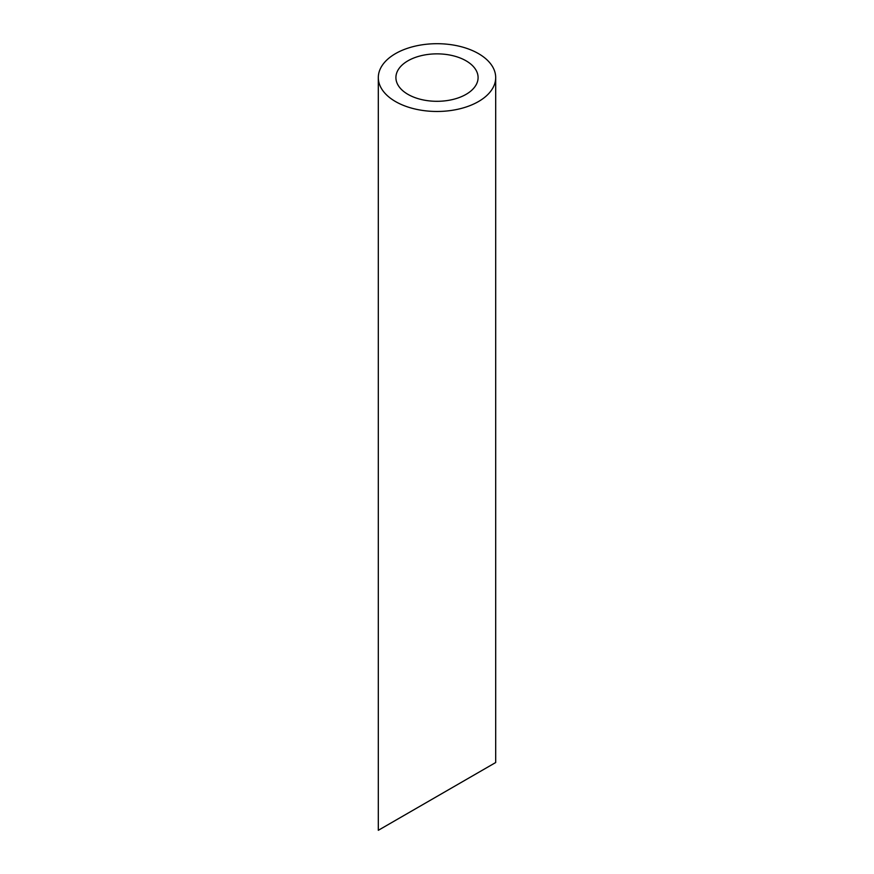 <?xml version="1.0" encoding="UTF-8"?>
<svg xmlns="http://www.w3.org/2000/svg" width="874" height="874" viewBox="0 0 874 874"><rect width="100%" height="100%" fill="white"/><g stroke="black" fill="none" stroke-linecap="round" stroke-linejoin="round"><path stroke-width="1.31" d="M407.95 94.359A41.089 23.718 0 0 0 452.721 99.505A41.089 23.718 0 0 0 478.089 77.589A41.089 23.718 0 0 0 437 53.86A41.089 23.718 0 0 0 395.911 77.589A41.089 23.718 0 0 0 407.95 94.359M407.95 813.191L395.911 820.129M478.089 772.692L466.05 779.641M395.496 101.548A58.689 33.889 0 0 0 459.462 108.889A58.689 33.889 0 0 0 495.689 77.589A58.689 33.889 0 0 0 437 43.7A58.689 33.889 0 0 0 378.311 77.589A58.689 33.889 0 0 0 395.496 101.548M495.689 77.589L495.689 762.532L378.311 830.3L378.311 77.589"/></g></svg>
